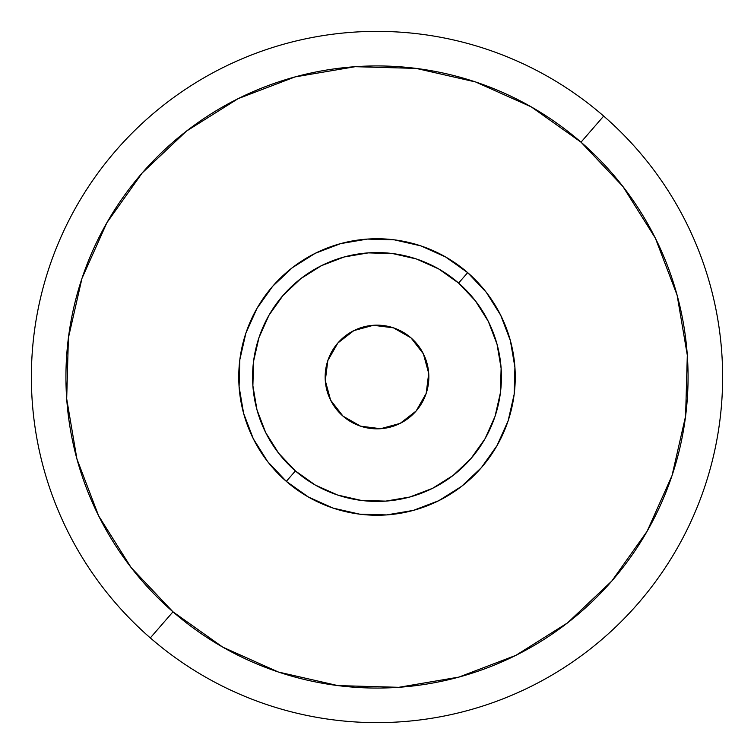<?xml version="1.0" encoding="UTF-8"?>
<svg xmlns="http://www.w3.org/2000/svg" width="754" height="754" viewBox="0 0 754 754"><rect width="100%" height="100%" fill="white"/><g stroke="black" fill="none" stroke-linecap="round" stroke-linejoin="round"><path stroke-width="1.13" d="M411.005 337.867A51.847 51.847 0 0 0 337.867 342.995A51.847 51.847 0 0 0 342.995 416.133A51.847 51.847 0 0 1 337.867 342.995A51.847 51.847 0 0 1 411.005 337.867L423.39 353.852L428.715 373.371L426.17 393.437L416.133 411.005L400.148 423.39L380.629 428.715L360.563 426.17L342.995 416.133L330.61 400.148L325.285 380.629L327.83 360.563L337.867 342.995L353.852 330.61L373.371 325.285L393.437 327.83L411.005 337.867A51.847 51.847 0 0 1 416.133 411.005A51.847 51.847 0 0 1 342.995 416.133A51.847 51.847 0 0 0 416.133 411.005A51.847 51.847 0 0 0 411.005 337.867M467.678 272.637L458.602 283.07A124.429 124.429 0 0 1 470.93 458.602A124.429 124.429 0 0 1 295.398 470.93L286.322 481.363A138.255 138.255 0 0 0 481.363 467.678A138.255 138.255 0 0 0 467.678 272.637A138.255 138.255 0 0 1 481.363 467.678A138.255 138.255 0 0 1 286.322 481.363A138.255 138.255 0 0 1 272.637 286.322A138.255 138.255 0 0 1 467.678 272.637L445.567 256.954L420.836 245.879L394.408 239.847L367.321 239.084L340.601 243.627L315.276 253.287L292.326 267.708L272.637 286.322L256.954 308.433L245.879 333.164L239.847 359.592L239.084 386.679L243.627 413.399L253.287 438.724L267.708 461.674L286.322 481.363L308.433 497.046L333.164 508.121L359.592 514.153L386.679 514.916L413.399 510.373L438.724 500.713L461.674 486.292L481.363 467.678L497.046 445.567L508.121 420.836L514.153 394.408L514.916 367.321L510.373 340.601L500.713 315.276L486.292 292.326L467.678 272.637A138.255 138.255 0 0 0 272.637 286.322A138.255 138.255 0 0 0 286.322 481.363L295.398 470.93L315.285 485.048L337.547 495.01L361.336 500.439L385.718 501.118L409.761 497.037L432.551 488.338L453.201 475.359L470.93 458.602L485.048 438.715L495.01 416.453L500.439 392.664L501.118 368.282L497.037 344.239L488.338 321.449L475.359 300.799L458.602 283.07L438.715 268.952L416.453 258.99L392.664 253.561L368.282 252.882L344.239 256.963L321.449 265.662L300.799 278.641L283.07 295.398L268.952 315.285L258.99 337.547L253.561 361.336L252.882 385.718L256.963 409.761L265.662 432.551L278.641 453.201L295.398 470.93A124.429 124.429 0 0 1 283.07 295.398A124.429 124.429 0 0 1 458.602 283.07L467.678 272.637M603.681 116.088L581.014 142.176A311.072 311.072 0 0 1 611.824 581.014A311.072 311.072 0 0 1 172.986 611.824L150.319 637.912A345.634 345.634 0 0 0 637.912 603.681A345.634 345.634 0 0 0 603.681 116.088A345.634 345.634 0 0 1 637.912 603.681A345.634 345.634 0 0 1 150.319 637.912A345.634 345.634 0 0 1 116.088 150.319A345.634 345.634 0 0 1 603.681 116.088A345.634 345.634 0 0 0 116.088 150.319A345.634 345.634 0 0 0 150.319 637.912L172.986 611.824L131.092 567.508L98.651 515.877L76.908 458.903L66.691 398.781L68.407 337.83L81.979 278.377L106.889 222.713L142.176 172.986L186.492 131.092L238.123 98.651L295.097 76.908L355.219 66.691L416.17 68.407L475.623 81.979L531.287 106.889L581.014 142.176L622.908 186.492L655.349 238.123L677.092 295.097L687.309 355.219L685.593 416.17L672.021 475.623L647.111 531.287L611.824 581.014L567.508 622.908L515.877 655.349L458.903 677.092L398.781 687.309L337.83 685.593L278.377 672.021L222.713 647.111L172.986 611.824A311.072 311.072 0 0 1 142.176 172.986A311.072 311.072 0 0 1 581.014 142.176L603.681 116.088M677.092 295.097L687.309 355.219M458.903 677.092L398.781 687.309M76.908 458.903L66.691 398.781M295.097 76.908L355.219 66.691"/></g></svg>
